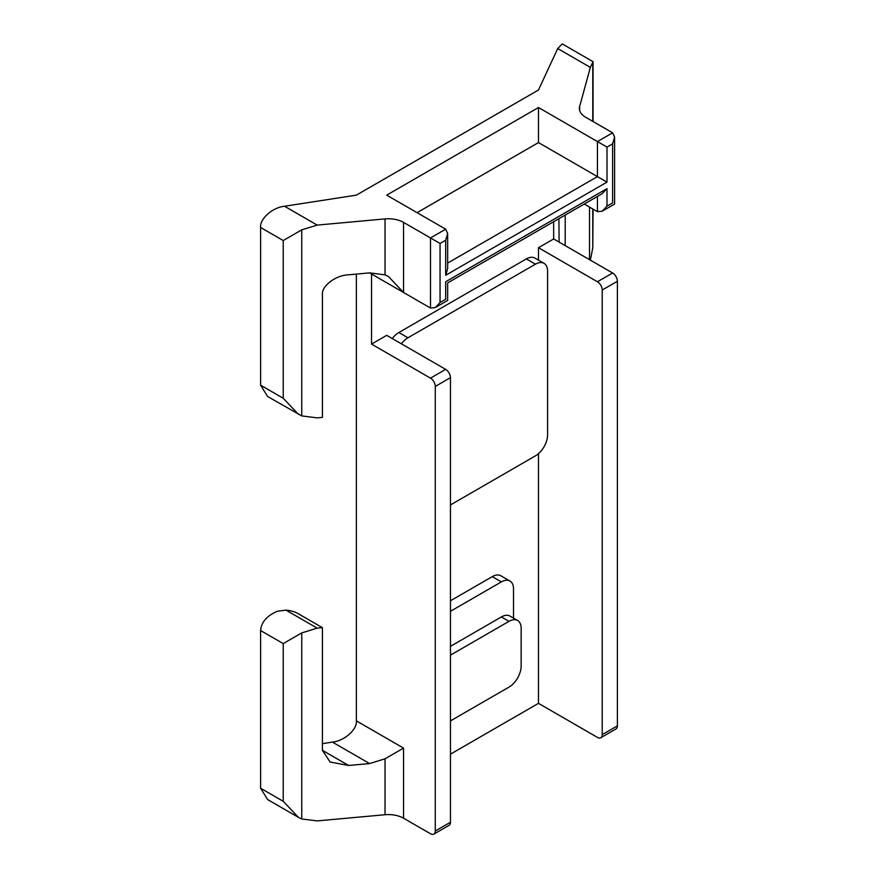 <?xml version="1.0" encoding="UTF-8"?>
<svg xmlns="http://www.w3.org/2000/svg" width="878" height="878" viewBox="0 0 878 878"><rect width="100%" height="100%" fill="white"/><g stroke="black" fill="none" stroke-linecap="round" stroke-linejoin="round"><path stroke-width="1.32" d="M403.551 748.111L385.025 758.801L369.605 763.564L332.422 742.097C344.264 741.043 357.434 729.377 356.358 720.871L403.551 748.111L403.551 818.208L430.494 833.76A6.761 3.907 -120 0 0 433.875 834.1A6.761 3.907 -120 0 0 435.279 831.005L435.279 386.419A6.761 3.907 -120 0 0 430.494 378.144L445.673 369.375L386.715 335.341L371.537 344.099L430.494 378.144M371.537 344.099L371.537 274.002L430.494 308.046L435.279 307.574L440.054 302.526L445.673 299.277C448.252 300.77 448.252 300.77 445.673 299.277L445.673 281.761C448.252 283.243 448.252 283.243 445.673 281.761L606.994 188.616L602.22 193.665L447.648 282.903L447.648 300.43L435.279 307.574M356.358 720.871L356.358 274.09M602.22 290.036A6.761 3.907 -120 0 0 597.435 281.761L538.477 247.717L553.656 238.959L612.614 272.992A6.761 3.907 60 0 1 617.388 281.278L602.22 290.036L602.22 734.623L617.388 725.865L617.388 281.278M617.388 725.865A6.761 3.907 60 0 1 615.994 728.96L600.815 737.718A6.761 3.907 -120 0 0 602.22 734.623M553.656 238.959L553.656 221.706M371.537 274.002L369.605 272.882L385.025 274.836L385.025 218.907L317.177 225.097L301.758 229.849L283.232 240.539L260.612 227.479C259.537 218.973 272.707 207.307 284.549 206.253L356.358 195.146L538.477 90.006L557.717 48.542L562.249 43.9L593.045 61.679L590.345 67.376L579.634 106.545A21.467 12.391 180 0 0 579.37 108.477A21.467 12.391 180 0 0 585.659 117.246L612.614 132.808L614.589 137.177L612.614 143.838L606.994 147.087L538.477 107.522L538.477 142.576L606.994 182.13L445.673 275.275L445.673 240.221L440.054 243.469L440.054 302.526M369.605 763.564L348.632 765.473L330.095 762.027L322.424 750.339L348.632 765.473M332.422 742.097L322.424 743.644M538.477 260.129L538.477 247.717M450.458 504.938L535.437 455.869A17.165 9.91 120 0 0 547.587 434.84L547.587 271.192A17.165 9.91 120 0 0 544.02 263.334A17.165 9.91 120 0 0 535.437 264.179L526.339 258.922A17.165 9.91 -60 0 1 534.921 258.077L544.02 263.334M600.815 737.718A6.761 3.907 -120 0 1 597.435 737.388L538.477 703.344L538.477 453.674M430.494 308.046L430.494 237.949L403.551 222.386L403.551 292.484L388.372 276.46L385.025 274.836M392.279 338.546A17.165 9.91 -60 0 1 398.853 332.521L526.339 258.922M450.458 720.904L509.01 687.101A17.165 9.91 120 0 0 521.148 666.073L521.148 628.352A17.165 9.91 120 0 0 517.592 620.494A17.165 9.91 120 0 0 509.01 621.339L450.458 655.142M450.458 754.158L538.477 703.344M513.52 618.145L513.52 588.897A17.165 9.91 120 0 0 509.964 581.038A17.165 9.91 120 0 0 501.382 581.894L492.273 576.637L450.458 600.782M492.273 576.637A17.165 9.91 -60 0 1 500.866 575.781L509.964 581.038M501.382 581.894L450.458 611.297M509.01 621.339L501.382 616.938L450.458 646.34M501.382 616.938A17.165 9.91 -60 0 1 509.964 616.082L517.592 620.494M398.853 332.521L407.963 337.778L535.437 264.179M407.963 337.778A17.165 9.91 120 0 0 401.389 343.803M606.994 188.616L606.994 206.143L602.22 211.192L597.435 211.664L584.243 204.047M445.673 369.375A6.761 3.907 60 0 1 450.458 377.661L435.279 386.419M435.279 831.005L450.458 822.247L450.458 377.661M450.458 822.247A6.761 3.907 60 0 1 449.053 825.342L433.875 834.1M538.477 142.576L417.061 212.674M403.551 818.208A21.467 12.391 0 0 0 385.025 814.729L317.177 820.908L301.758 818.965L298.41 817.33L283.232 801.318L283.232 643.596L301.758 632.906L301.758 818.965M322.424 627.671L298.092 613.623A21.467 12.391 0 0 0 285.954 610.122L317.177 628.143L322.424 627.671L322.424 750.339M317.177 628.143L301.758 632.906M298.41 817.33L267.614 799.562L260.612 788.246L260.612 630.536C261.282 622.217 266.868 615.785 277.36 611.231L285.954 610.122M538.477 107.522L386.715 195.146L445.673 229.18L447.648 233.559L445.673 240.221M385.025 218.907A21.467 12.391 180 0 1 403.551 222.386M301.758 229.849L301.758 415.909L317.177 417.862L322.424 417.379L322.424 294.712C321.249 286.151 335.659 275.198 348.632 274.803L369.605 272.882M301.758 415.909L267.614 396.505L260.612 385.201L283.232 398.261L283.232 240.539M260.612 227.479L260.612 385.201M298.41 414.284L283.232 398.261M589.522 259.668L589.522 207.087M590.345 260.14L592.782 247.892L592.782 208.975M558.913 218.666L559.099 241.977M593.045 209.129L592.782 247.892M445.673 229.18L430.494 237.949L440.054 243.469M606.994 206.143L612.614 202.895C615.193 204.387 615.193 204.387 612.614 202.895L612.614 143.838M447.648 233.559L447.648 268.613L445.673 275.275M606.994 147.087L606.994 182.13M597.435 211.664L597.435 196.42M447.648 263.093L597.435 176.61L597.435 141.567L612.614 132.808M597.435 281.761L612.614 272.992M385.025 814.729L385.025 758.801M283.232 643.596L260.612 630.536M260.612 788.246L283.232 801.318M590.345 67.376L557.717 48.542M284.549 206.253L317.177 225.097M579.634 106.545L579.634 110.419M592.782 121.351L592.782 61.833M565.202 215.033L565.202 245.62M593.045 61.679L593.045 121.504M602.22 211.192L614.589 204.047L614.589 137.177"/></g></svg>
